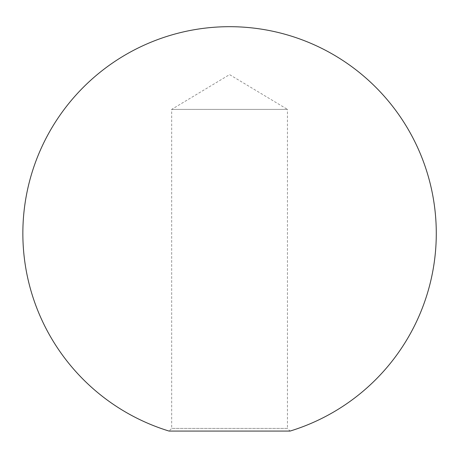 <?xml version="1.0" encoding="UTF-8"?>
<svg xmlns="http://www.w3.org/2000/svg" width="459" height="459" viewBox="0 0 459 459"><rect width="100%" height="100%" fill="white"/><g stroke="black" fill="none" stroke-linecap="round" stroke-linejoin="round"><path stroke-width="0.34" stroke-dasharray="2.29 1.72" d="M169.038 431.064L290.099 431.064L287.449 428.413L171.689 428.413L287.449 428.413L287.449 109.385L171.689 109.385L287.449 109.385L229.569 74.61L171.689 109.385L171.689 428.413L169.038 431.064"/><path stroke-width="0.69" d="M229.569 431.064L169.038 431.064A206.711 206.711 0 0 1 44.988 140.351A206.711 206.711 0 0 1 433.307 268.349A206.711 206.711 0 0 1 290.099 431.064L229.569 431.064"/></g></svg>

